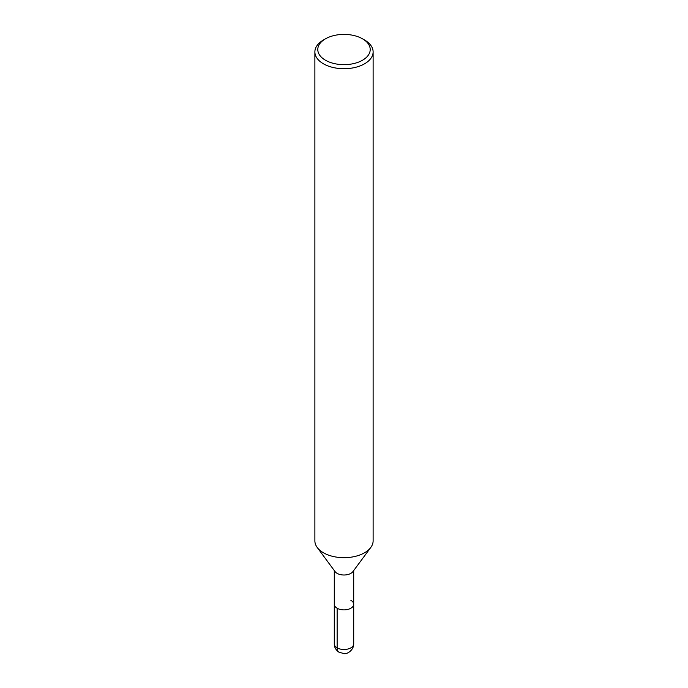 <?xml version="1.0" encoding="UTF-8"?>
<svg xmlns="http://www.w3.org/2000/svg" width="688" height="688" viewBox="0 0 688 688"><rect width="100%" height="100%" fill="white"/><g stroke="black" fill="none" stroke-linecap="round" stroke-linejoin="round"><path stroke-width="1.03" d="M362.533 38.829L364.588 40.024A29.12 16.813 180 0 1 373.12 51.91L373.12 540.871A29.12 16.813 180 0 1 370.772 547.476A29.12 16.813 180 0 1 344.009 557.684A29.12 16.813 180 0 1 317.228 547.485A29.12 16.813 180 0 1 314.88 540.871L314.88 51.91A29.12 16.813 180 0 1 323.412 40.024L325.467 38.829A26.204 15.127 180 0 1 362.533 38.829L362.533 38.829A26.204 15.127 180 0 1 362.533 60.226A26.204 15.127 180 0 1 325.467 60.226A26.204 15.127 180 0 1 325.467 38.829M370.78 547.476L352.927 571.599A9.709 5.607 180 0 1 344 575.005A9.709 5.607 180 0 1 335.073 571.608L317.22 547.476M373.12 51.91A29.12 16.813 180 0 1 344 68.714A29.12 16.813 180 0 1 314.88 51.91M350.863 600.306A9.709 5.607 180 0 1 353.709 604.27A9.709 5.607 180 0 1 344 609.878A9.709 5.607 180 0 1 334.291 604.27L334.291 570.55M353.709 570.55L353.709 604.27A9.709 5.607 180 0 1 344 609.878A9.709 5.607 180 0 1 334.291 604.27L334.291 643.891A9.709 5.607 180 0 0 344 649.498A9.709 5.607 180 0 0 353.709 643.891C353.761 650.366 346.821 654.383 344.069 653.6L339.046 652.241C335.856 650.048 334.273 647.27 334.291 643.891M339.158 652.301A9.709 5.607 -60 0 1 337.137 647.855L337.137 608.235M353.709 604.27L353.709 643.891"/></g></svg>
